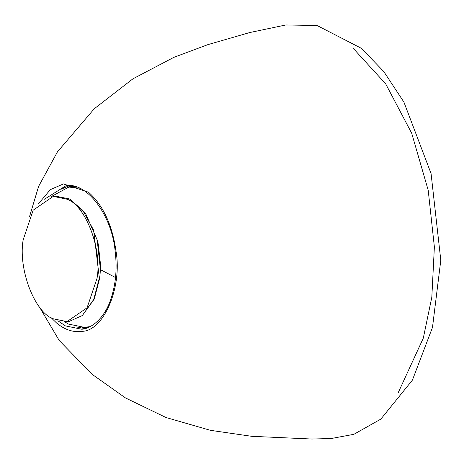<?xml version="1.0" encoding="UTF-8"?>
<svg xmlns="http://www.w3.org/2000/svg" width="464" height="464" viewBox="0 0 464 464"><rect width="100%" height="100%" fill="white"/><g stroke="black" fill="none" stroke-linecap="round" stroke-linejoin="round"><path stroke-width="0.7" d="M52.89 318.722L66.99 321.622L87.07 307.818L97.04 278.278C102.266 249.591 85.939 206.144 67.35 199.276L53.25 196.371L33.17 210.18L23.2 239.714C17.974 268.401 34.301 311.849 52.89 318.722M66.99 321.622L69.275 321.372L82.302 315.572L93.728 299.466L99.325 278.029L93.624 230.15L82.714 210.314L69.507 198.957L55.535 196.121L53.25 196.371M82.302 315.572L94.233 299.089L99.789 277.808L100.427 269.555L97.179 239.952L85.788 213.962L70.058 199.242M100.427 269.555L100.578 265.147L98.281 244.221L97.179 239.952M353.556 48.703L385.665 83.833L411.696 133.226L428.202 190.234L434.374 246.923L431.822 297.204L423.296 338.146L398.344 392.399M64.641 321.755L68.475 324.069L84.262 327.323L90.033 326.639M79.483 188.158L68.875 187.067L50.93 196.753M74.652 186.482L68.875 187.067M82.476 327.451L87.667 327.677M72.123 185.977L67.1 187.323M84.866 328.576L76.351 326.929M51.156 317.741L56.625 323.043C64.803 329.782 73.179 332.549 81.745 331.348C103.629 331.383 122.461 287.216 115.983 251.041C112.242 224.878 103.089 205.268 88.531 192.218L63.411 183.918L50.274 189.689L38.634 203.592M57.838 320.746L65.349 325.867L81.473 329.191M72.633 185.084L65.755 185.844L44.503 199.213M61.236 189.167L69.188 185.71M115.524 277.536L100.421 269.648M70.186 199.311L69.507 198.957M29.499 216.74L38.611 186.36L57.495 151.786L94.273 108.744L133.017 78.764L173.93 57.316L207.82 44.654L249.702 32.561L285.836 24.969L317.063 25.508L361.346 48.302L383.763 71.514L403.912 102.092L431.062 173.53L440.8 260.24L432.477 327.439L412.415 380.12L380.863 419.091L353.852 434.321L331.203 438.521L311.976 439.031L251.616 436.305L210.436 430.325L165.99 417.513L125.483 397.938L92.243 374.413L59.189 340.46L39.388 306.89M65.755 185.844C86.101 181.383 111.836 214.536 115.142 251.175C117.491 270.245 115.484 287.808 109.11 303.868C100.665 323.715 86.716 329.475 81.484 329.191"/></g></svg>
